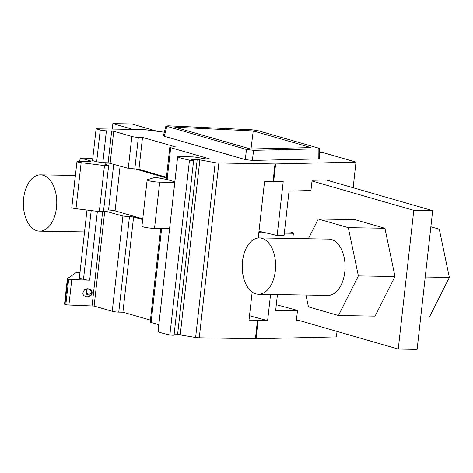 <?xml version="1.0" encoding="UTF-8"?>
<svg xmlns="http://www.w3.org/2000/svg" width="473" height="473" viewBox="0 0 473 473"><rect width="100%" height="100%" fill="white"/><g stroke="black" fill="none" stroke-linecap="round" stroke-linejoin="round"><path stroke-width="0.71" d="M75.254 176.872A51.598 30.621 -89 0 0 74.823 180.154A51.598 30.621 -89 0 0 74.515 183.471M319.452 148.587L319.553 158.674L318.24 158.946L252.363 160.448L245.268 159.602L164.273 136.259L163.386 135.792L165.911 126.049L246.486 149.486L253.581 150.331L318.14 148.859L319.452 148.587L318.565 148.138L257.797 130.625L252.003 129.803L168.524 125.824L165.911 126.049M164.308 132.221L144.431 129.62L96.108 128.804L100.241 129.992A4.689 0.597 6.4 0 0 106.413 130.838L113.727 131.263L131.861 136.49A4.689 0.597 6.4 0 0 138.37 137.347L142.521 137.412L175.625 146.955L171.427 146.961A4.689 0.597 6.4 0 0 169.819 147.227A4.689 0.597 6.4 0 0 170.706 147.688L209.687 158.922L205.536 158.851L195.556 157.172A4.689 0.597 6.4 0 0 191.914 156.876L178.605 156.652A2.347 0.296 6.4 0 0 177.641 156.782A2.347 0.296 6.4 0 0 177.659 156.829A33.772 4.298 6.4 0 0 189.49 160.158A2.968 0.378 6.4 0 0 192.434 160.448A2.968 0.378 6.4 0 0 193.652 160.276L174.052 335.032A2.968 0.378 -173.6 0 1 174.052 335.044A2.968 0.378 -173.6 0 1 172.828 335.215A2.968 0.378 -173.6 0 1 169.884 334.925A33.772 4.298 -173.6 0 1 158.059 331.597A2.347 0.296 -173.6 0 1 158.041 331.549A2.347 0.296 -173.6 0 1 158.065 331.514M174.052 335.044L193.652 160.276A2.968 0.378 6.4 0 0 193.652 160.264L191.009 159.271L197.235 159.377L215.221 162.706A4.689 0.597 6.4 0 0 218.863 163.008L275.008 163.96A4.689 0.597 6.4 0 0 275.617 163.96L356.003 162.127L324.602 153.075A4.689 0.597 6.4 0 0 319.783 152.312L319.488 152.288M111.681 131.009L108.11 162.818L128.289 168.358L138.95 169.287L166.449 177.292M142.692 219.567L133.599 216.971L122.939 216.055L103.587 210.674M150.426 320.109L122.921 312.186L118.77 312.115A4.689 0.597 -173.6 0 1 112.255 311.264L94.121 306.037L68.922 305.014A2.347 0.296 -173.6 0 1 65.836 304.588L64.984 304.346A2.347 0.296 -173.6 0 1 64.541 304.115A2.347 0.296 -173.6 0 1 64.57 304.074M96.108 128.804L92.542 160.589L96.675 161.79L102.848 162.641L106.413 130.838M86.997 210.059L79.358 278.142L83.49 279.33A4.689 0.597 -173.6 0 0 89.663 280.176L97.385 211.342M169.819 147.227L166.236 179.196L174.827 181.904M108.11 162.818L102.848 162.641M356.003 162.127L353.13 187.746M337.018 331.407L336.404 336.894L256.017 338.727A4.689 0.597 -173.6 0 1 255.402 338.727L199.263 337.775A4.689 0.597 -173.6 0 1 195.615 337.48L180.231 334.896L199.837 160.128M329.273 180.869L329.379 179.911L312.091 180.308L310.944 190.536L289.038 191.092L284.072 235.412L277.16 235.519L283.209 181.614L264.531 181.709L258.223 237.984M277.438 294.537L275.611 310.838L297.499 310.394L296.352 320.629L299.374 320.558M270.556 294.419L267.612 320.629L249.502 315.745M252.162 292.024L248.946 320.688L267.612 320.635M174.159 334.086L177.635 334.145L180.231 334.896M158.81 324.679L151.1 322.456A4.689 0.597 -173.6 0 1 150.213 321.995L160.702 228.5M102.635 211.638L92.075 305.777M79.967 272.714L76.573 272.271L67.42 278.644A2.347 0.296 6.4 0 0 67.391 278.686A2.347 0.296 6.4 0 0 67.834 278.916L68.686 279.159A2.347 0.296 6.4 0 0 71.772 279.584L89.663 280.176M87.978 288.707C92.566 290.038 93.341 292.491 90.29 296.068L87.044 297.026C82.45 295.696 81.681 293.236 84.726 289.659L87.978 288.707M169.582 228.654L154.529 228.394A7.976 1.017 -173.6 0 1 146.222 227.56A7.976 1.017 -173.6 0 1 141.953 226.165L147.138 179.935A7.976 1.017 6.4 0 1 147.499 179.681L153.902 177.759L158.059 177.83L166.543 179.456M169.505 229.34L166.939 228.607M122.921 312.186L133.599 216.971M142.521 137.412L138.95 169.287M177.659 156.829L158.059 331.597M189.49 160.158L169.884 334.925M142.769 218.863L115.081 210.887A4.689 0.597 6.4 0 0 108.571 210.036L103.664 209.953M177.635 334.145L197.235 159.377M215.221 162.706L195.615 337.48M277.16 235.519L258.979 231.232M276.303 304.677L297.499 310.394M398.236 349.05L417.109 349.37L432.671 210.662L413.792 210.343L398.236 349.05L296.453 319.718M112.272 129.076L112.887 123.63L132.996 129.425M312.014 181.011L413.792 210.343M308.343 238.764L318.288 219.005L354.904 219.626L384.916 228.27L394.99 276.522L375.059 316.118L338.443 315.497L358.374 275.901L348.294 227.655L384.916 228.27M284.462 231.912L289.996 232.007A14.19 8.419 91 0 1 293.39 233.284L292.805 238.504M112.887 123.63L131.76 123.95L157.261 131.299M326.204 179.982L432.671 210.662M430.862 226.768L439.275 229.192L449.35 277.438L429.419 317.04L420.757 316.892M449.35 277.438L425.227 277.03M439.275 229.192L430.607 229.044M147.138 179.935A7.976 1.017 6.4 0 0 151.407 181.325A7.976 1.017 6.4 0 0 159.714 182.164L174.768 182.418M113.408 164.025L104.959 163.971L108.636 165.651L104.48 165.58L99.324 211.585L75.987 208.699A4.689 0.597 -173.6 0 1 71.801 207.629L76.963 161.63A4.689 0.597 6.4 0 0 81.149 162.694L104.48 165.58M92.726 158.999L90.095 158.242L80.658 158.083L90.124 160.808A4.689 0.597 -173.6 0 1 91.011 161.269A4.689 0.597 -173.6 0 1 89.084 161.535L78.89 161.364A4.689 0.597 6.4 0 0 76.963 161.63M23.65 198.282A28.144 16.703 -89 0 0 39.584 231.149A28.144 16.703 -89 0 0 56.476 207.742A28.144 16.703 -89 0 0 40.542 174.874A28.144 16.703 -89 0 0 23.65 198.282M318.288 219.005L348.294 227.655M358.374 275.901L394.99 276.522M338.443 315.497L308.437 306.853L305.966 295.022M259.381 237.937L328.841 239.113A28.144 16.703 91 0 1 344.782 271.981A28.144 16.703 91 0 1 327.89 295.394L258.429 294.218A28.144 16.703 -89 0 0 275.321 270.804A28.144 16.703 -89 0 0 259.381 237.937A28.144 16.703 -89 0 0 242.495 261.344A28.144 16.703 -89 0 0 258.429 294.218M258.814 232.698L265.696 232.817M284.326 233.13L293.39 233.284M108.636 165.651L103.475 211.656L99.324 211.585M253.226 130.95L311.057 147.611L250.471 148.995L174.892 127.213L253.226 130.95L250.98 148.983M91.035 294.921L91.65 294.632M90.792 295.075L91.425 294.969M90.479 295.229L91.342 295.087M91.177 294.815L91.573 294.762M80.658 158.083A51.598 30.621 -89 0 0 79.287 161.37M136.189 169.239L166.372 177.937M88.682 289.919L90.568 289.535M91.336 294.685L91.981 293.964L91.336 294.685A3.754 3.683 -124.9 0 0 91.744 294.472M91.999 293.899L90.503 295.223L87.298 294.803L90.503 295.223M87.316 294.815L86.807 294.383L86.299 288.914M88.67 289.925L88.758 289.931C90.195 289.677 91.118 290.345 91.526 291.942L91.324 293.112C89.007 295.046 87.375 294.318 86.435 290.936L87.475 288.713M253.581 150.331L252.363 160.448M110.156 163.079L113.727 131.263M94.121 306.037L104.793 210.881M100.241 129.992L96.675 161.79M273.613 181.851L275.617 163.96M256.017 338.727L258.022 320.836M68.922 305.014L71.772 279.584M151.1 322.456L161.642 228.518M167.117 179.663L170.706 147.688M118.77 312.115L129.448 216.9M122.939 216.055L112.255 311.264M134.799 169.216L138.37 137.347M131.861 136.49L128.289 168.358M115.081 210.887L120.118 165.976M113.721 164.113L108.571 210.036M199.263 337.775L218.863 163.008M257.407 320.836L255.402 338.727M275.008 163.96L272.998 181.851M91.2 210.58L83.49 279.33M68.686 279.159L65.836 304.588M64.984 304.346L67.834 278.916M154.529 228.394L159.714 182.164M318.24 158.946L318.146 148.859M75.987 208.699L81.149 162.694M166.798 126.522L164.273 136.259M105.497 164.249L105.538 163.889M90.124 160.808L90.041 161.518M245.268 159.602L246.486 149.486M86.807 294.383L92.087 293.627M90.715 289.642L88.758 289.931M158.041 331.549L177.641 156.782M64.541 304.115L67.391 278.686M39.584 231.149L84.543 231.912M258.95 231.48L260.115 231.498M40.542 174.874L75.414 175.459"/></g></svg>
